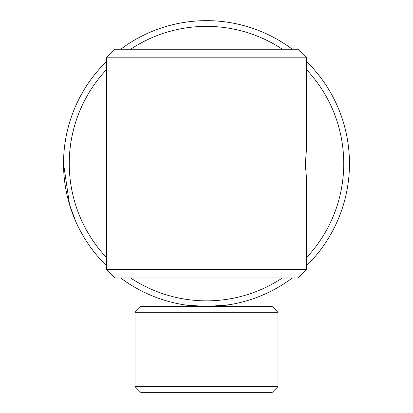 <?xml version="1.0" encoding="UTF-8"?>
<svg xmlns="http://www.w3.org/2000/svg" width="413" height="413" viewBox="0 0 413 413"><rect width="100%" height="100%" fill="white"/><g stroke="black" fill="none" stroke-linecap="round" stroke-linejoin="round"><path stroke-width="0.62" d="M229.375 304.732L206.5 306.575L140.74 306.575L135.02 312.29L135.02 386.63L277.98 386.63L272.26 392.35L140.74 392.35L135.02 386.63M135.02 312.29L277.98 312.29L272.26 306.575L206.5 306.575L184.079 304.804M185.53 305.026L187.223 305.269M187.776 305.341L190.052 305.625M190.419 305.666L204.234 306.554M277.98 312.29L277.98 386.63M120.725 49.24A142.96 142.96 0 0 1 292.275 49.24M306.575 61.516A142.96 142.96 0 0 1 306.575 265.709M292.275 277.98A142.96 142.96 0 0 1 120.725 277.98M130.637 49.24A137.245 137.245 0 0 1 282.363 49.24M306.575 69.689A137.245 137.245 0 0 1 306.575 257.531M282.363 277.98A137.245 137.245 0 0 1 130.637 277.98M106.425 257.531A137.245 137.245 0 0 1 106.425 69.689M106.425 265.709A142.96 142.96 0 0 1 106.425 61.516M209.246 306.549L204.363 306.56M201.043 306.467L197.75 306.307M197.032 306.26L193.573 305.987M337.689 106.807L337.214 105.713M63.54 163.61L69.539 204.59L75.785 221.513M305.331 163.61L306.575 147.885L305.331 163.61L306.575 179.335L306.575 269.405L106.425 269.405L106.425 57.82L306.575 57.82L297.995 49.24L115.005 49.24L106.425 57.82M106.425 269.405L115.005 277.98L297.995 277.98L306.575 269.405M305.512 169.573L305.377 166.63M306.575 147.885L306.575 57.82"/></g></svg>
